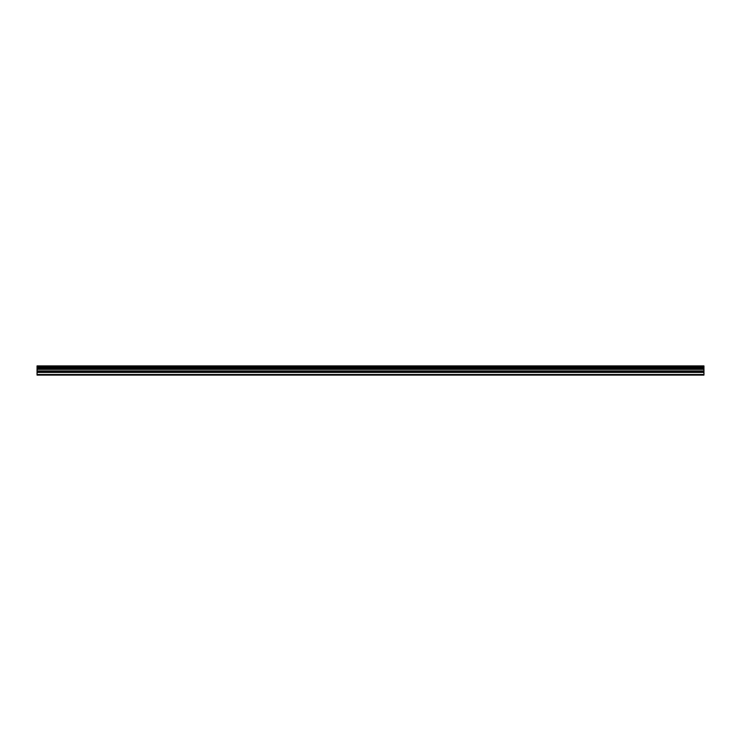 <?xml version="1.0" encoding="UTF-8"?>
<svg xmlns="http://www.w3.org/2000/svg" width="741" height="741" viewBox="0 0 741 741"><rect width="100%" height="100%" fill="white"/><g stroke="black" fill="none" stroke-linecap="round" stroke-linejoin="round"><path stroke-width="1.11" d="M37.05 372.214L37.05 368.962L703.95 368.962L703.95 372.214L37.05 372.214L37.05 375.094L703.95 375.094L703.95 372.214M37.05 366.073L703.95 366.073L37.05 365.906L37.05 368.962M703.95 365.906L37.05 365.906M703.95 366.073L703.95 366.851L37.05 366.851M37.05 367.045L703.95 366.851M703.95 367.045L703.95 367.768L37.05 367.768M37.05 367.962L703.95 367.768M703.95 367.962L703.95 368.833L37.05 368.833M37.05 374.492L703.95 374.492M37.05 369.138L703.95 369.138M37.05 372.408L703.95 372.408M37.05 371.102L703.95 371.102M703.95 370.908L37.05 370.908M37.05 369.333L703.95 369.333"/></g></svg>
